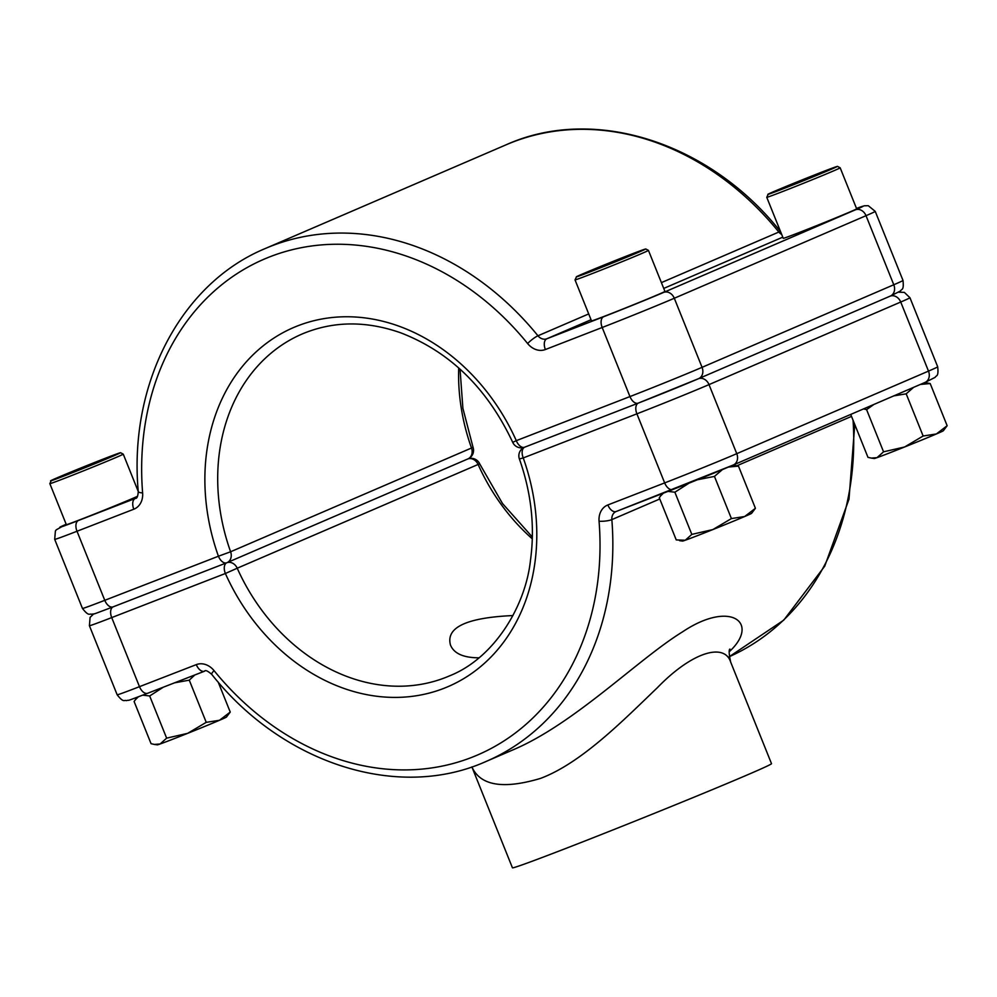 <?xml version="1.0" encoding="UTF-8"?>
<svg xmlns="http://www.w3.org/2000/svg" width="997" height="997" viewBox="0 0 997 997"><rect width="100%" height="100%" fill="white"/><g stroke="black" fill="none" stroke-linecap="round" stroke-linejoin="round"><path stroke-width="1.5" d="M478.996 657.821C463.431 657.771 453.934 653.521 450.482 645.047C445.659 627.474 466.484 617.642 512.957 615.56M513.355 749.719L513.368 749.707C574.671 723.66 638.254 659.054 682.658 631.774C730.764 599.533 760.462 622.975 729.231 651.764M471.88 766.905L512.433 867.801A139.605 2.405 -21.9 0 0 568.228 847.5A139.605 2.405 -21.9 0 0 702.486 793.712A139.605 2.405 -21.9 0 0 771.504 763.665L730.676 662.095C724.532 642.716 692.441 651.452 657.359 687.706C623.648 719.996 581.45 763.091 540.461 778.42C503.198 789.512 480.355 785.686 471.905 766.942M101.943 460.452L66.936 474.422L101.943 460.452M138.247 491.459L123.254 454.146A39.556 0.685 158.1 0 1 103.04 462.92A39.556 0.685 158.1 0 1 64.456 478.361A39.556 0.685 158.1 0 1 49.85 483.645L66.338 524.659A39.556 0.685 -21.9 0 0 80.944 519.375A39.556 0.685 -21.9 0 0 137.461 496.332M88.434 465.985L88.172 465.337M627.125 256.69L592.118 270.673L627.125 256.69M575.032 279.895L591.52 320.909A39.556 0.685 -21.9 0 0 606.126 315.613A39.556 0.685 -21.9 0 0 644.71 300.184A39.556 0.685 -21.9 0 0 664.924 291.398L648.436 250.384A39.556 0.685 158.1 0 1 628.222 259.17A39.556 0.685 158.1 0 1 589.638 274.599A39.556 0.685 158.1 0 1 575.032 279.895L576.54 276.68L613.728 261.139L645.757 248.951L648.436 250.384M613.616 262.236L613.354 261.575M818.861 174.114L783.854 188.097L818.861 174.114M766.768 197.319L783.256 238.333A39.556 0.685 -21.9 0 0 797.862 233.036A39.556 0.685 -21.9 0 0 836.446 217.608A39.556 0.685 -21.9 0 0 856.66 208.822L840.172 167.808A39.556 0.685 158.1 0 1 819.958 176.594A39.556 0.685 158.1 0 1 781.374 192.022A39.556 0.685 158.1 0 1 766.768 197.319L768.263 194.103L805.451 178.563L837.492 166.374L840.172 167.808M805.352 179.659L805.078 178.999M218.169 682.035L230.232 712.057L226.419 717.092A37.225 0.636 -21.9 0 1 219.477 720.283L230.232 712.057M137.312 697.215L134.096 701.489L151.058 743.675L154.373 744.423L160.081 743.999L166.636 738.154L187.673 733.331L206.229 722.339L219.477 720.283A37.225 0.636 -21.9 0 1 187.673 733.331A37.225 0.636 -21.9 0 1 160.081 743.999A37.225 0.636 -21.9 0 1 157.364 744.846L154.373 744.423M142.783 695.146L149.675 695.968L166.636 738.154M135.343 699.744L138.346 696.828M174.6 682.82L189.268 680.153L206.229 722.339M149.675 695.968L163.296 687.207M189.268 680.153L194.801 674.981M920.381 384.431L930.189 383.546L947.15 425.719L943.336 430.754A37.225 0.636 -21.9 0 1 936.382 433.957L947.15 425.719M930.189 383.546L924.842 382.512M851.014 415.163L867.976 457.349L871.291 458.084L876.999 457.673L883.554 451.815L904.591 446.992L923.135 436.013L936.382 433.957A37.225 0.636 -21.9 0 1 904.591 446.992A37.225 0.636 -21.9 0 1 876.999 457.673A37.225 0.636 -21.9 0 1 874.282 458.52L871.291 458.084M863.502 408.92L866.592 409.63L883.554 451.815M893.798 395.884L906.186 393.827L923.135 436.013M866.592 409.63L873.933 404.433M906.186 393.827L913.626 387.335M728.52 467.032L738.465 466.11L755.414 508.296L751.601 513.33A37.225 0.636 -21.9 0 1 744.659 516.521L755.414 508.296M738.465 466.11L733.119 465.076M662.432 493.552L659.279 497.74L676.24 539.925L685.263 540.237L691.818 534.392L712.855 529.569L731.412 518.577L744.659 516.521A37.225 0.636 -21.9 0 1 712.855 529.569A37.225 0.636 -21.9 0 1 685.263 540.237A37.225 0.636 -21.9 0 1 682.546 541.084L679.555 540.661M668.002 491.384L674.869 492.206L691.818 534.392M660.525 495.995L663.391 493.179M697.613 479.719L714.45 476.404L731.412 518.577M674.869 492.206L688.927 483.221M714.45 476.404L722.439 469.575M532.311 538.841A186.14 152.279 66.7 0 1 478.111 464.465L237.224 568.215A186.14 152.279 -113.3 0 0 449.385 675.929C494.362 658.194 525.643 605.914 530.479 560.264C535.065 526.79 531.376 493.017 519.387 458.944L523.238 457.935A195.449 159.894 66.7 0 1 443.727 688.404A195.449 159.894 66.7 0 1 225.372 573.499L111.714 617.592L139.48 686.671L196.297 664.625A9.309 5.346 68.8 0 0 204.572 671.18A9.309 5.346 68.8 0 0 204.684 671.143M204.472 671.23L147.868 693.189A9.309 5.346 68.8 0 1 147.768 693.227C122.83 702.636 131.567 699.445 126.258 700.629C124.102 699.682 123.765 703.221 117.16 694.784A55.844 0.96 -21.9 0 0 139.48 686.671A9.309 5.346 68.8 0 0 147.768 693.227L204.572 671.18C205.295 669.822 207.688 670.881 211.738 674.371C282.525 763.752 398.214 801.04 486.2 761.409L513.368 749.707M854.778 424.523L848.995 499.185L824.718 566.184L783.729 620.171L729.243 656.711A279.222 228.425 -113.3 0 0 853.058 420.236M851.513 416.397L736.982 465.724M659.777 498.974L611.846 519.611A279.222 228.425 66.7 0 1 486.2 761.409M672.838 489.515L616.246 511.473A9.309 5.346 -111.2 0 1 616.134 511.511A9.309 5.346 -111.2 0 1 607.858 504.956A18.619 15.229 -113.3 0 0 599.06 521.244A269.913 220.811 -113.3 0 1 471.481 757.483A269.913 220.811 -113.3 0 1 214.043 670.62A18.619 15.229 -113.3 0 0 196.297 664.625M607.858 504.956L664.663 482.909A55.844 0.96 -21.9 0 0 736.758 453.672L928.494 371.108L900.727 302.029L709.004 384.605L736.758 453.672A9.309 7.615 -113.3 0 1 733.343 464.976A9.309 7.615 -113.3 0 1 733.131 465.063A46.535 0.798 158.1 0 1 673.05 489.427A9.309 5.346 -111.2 0 1 672.95 489.465A9.309 5.346 -111.2 0 1 664.663 482.909L636.896 413.83L523.238 457.935A9.309 5.346 68.8 0 1 524.646 447.192M890.159 296.146A9.309 7.615 -113.3 0 0 890.371 296.059L698.635 378.636L638.242 403.124A9.309 5.346 -111.2 0 0 638.342 403.087A46.535 0.798 -21.9 0 0 698.423 378.723A46.535 0.798 158.1 0 1 638.342 403.087A9.309 5.346 68.8 0 0 636.896 413.83A55.844 0.96 158.1 0 0 709.004 384.605A9.309 7.615 -113.3 0 0 698.423 378.723A9.309 7.615 -113.3 0 0 698.635 378.636A9.309 7.615 -113.3 0 0 702.062 367.332L893.786 284.756L866.019 215.688L674.296 298.253L702.062 367.332A55.844 0.96 -21.9 0 1 629.954 396.569L602.188 327.49L545.384 349.536A9.309 5.346 -111.2 0 1 546.83 338.781L603.634 316.734A46.535 0.798 -21.9 0 0 663.715 292.383L855.451 209.806A46.535 0.798 -21.9 0 0 856.498 208.435L864.237 205.806L868.275 205.694L875.241 211.389A55.844 0.96 158.1 0 1 866.019 215.688A9.309 7.615 -113.3 0 0 855.451 209.806M924.867 382.499A9.309 7.615 -113.3 0 0 925.079 382.412A9.309 7.615 -113.3 0 0 928.494 371.108A55.844 0.96 -21.9 0 0 937.703 366.809L909.949 297.729A55.844 0.96 158.1 0 1 900.727 302.029A9.309 7.615 -113.3 0 0 890.246 296.109M113.122 606.861A9.309 5.346 68.8 0 0 111.714 617.592A55.844 0.96 158.1 0 1 89.406 625.717L117.16 694.784M599.06 521.244A9.309 2.044 175.4 0 0 611.846 519.611A9.309 7.615 66.7 0 1 616.034 511.561A9.309 7.615 66.7 0 1 616.096 511.523M214.043 670.62A9.309 1.745 140.9 0 0 211.738 674.371M468.129 458.844A9.309 5.346 68.8 0 0 467.867 458.932A9.309 9.309 0 0 1 479.682 463.829L478.111 464.465A9.309 7.615 -113.3 0 0 467.805 458.956M226.78 562.757A9.309 5.346 68.8 0 0 225.372 573.499L237.224 568.215A9.309 7.615 -113.3 0 0 226.88 562.719M66.176 524.272A46.535 0.798 -21.9 0 0 78.451 520.496L135.268 498.45A9.309 5.346 68.8 0 0 133.822 509.205L77.006 531.251L104.772 600.319L218.43 556.226A195.449 159.894 66.7 0 1 297.953 325.757A195.449 159.894 66.7 0 1 516.296 440.662L512.72 442.344C487.296 388.356 449.983 351.854 400.757 332.836C365.924 320.61 333.048 321.009 302.128 333.995A186.14 152.279 -113.3 0 0 230.606 551.765L471.506 448.014A186.14 152.279 66.7 0 1 458.707 367.93M638.142 403.162L524.684 447.179A9.309 5.346 -111.2 0 1 524.584 447.217A9.309 5.346 -111.2 0 1 516.296 440.662L629.954 396.569A9.309 5.346 -111.2 0 0 638.242 403.124L524.584 447.217A9.309 9.309 0 0 1 512.72 442.344M782.782 237.161L663.728 288.432M591.047 319.738L546.83 338.781A9.309 7.615 66.7 0 1 537.956 335.79L588.716 313.918M661.397 282.625L778.844 232.039A279.222 228.425 -113.3 0 0 506.202 144.764L265.314 248.515A279.222 228.425 66.7 0 1 537.956 335.79A9.309 1.745 -39.1 0 0 527.625 343.541A18.619 15.229 -113.3 0 0 545.384 349.536M265.314 248.515C180.557 283.559 128.451 384.306 138.259 491.533C137.935 496.269 137 498.55 135.48 498.363A9.309 7.615 66.7 0 1 135.268 498.45L135.629 498.301M226.618 562.819L113.16 606.837A9.309 5.346 -111.2 0 1 113.06 606.886A9.309 5.346 -111.2 0 1 104.772 600.319A55.844 0.96 -21.9 0 1 82.464 608.444L54.698 539.365A55.844 0.96 158.1 0 0 77.006 531.251A9.309 5.346 68.8 0 1 78.451 520.496M527.625 343.541A269.913 220.811 -113.3 0 0 270.187 256.678A269.913 220.811 -113.3 0 0 142.621 492.917A18.619 15.229 -113.3 0 1 133.822 509.205M903.008 280.456C904.08 291.049 901.45 288.744 900.465 290.987L890.371 296.059A9.309 7.615 -113.3 0 0 893.786 284.756A55.844 0.96 -21.9 0 0 903.008 280.456L875.241 211.389M663.715 292.383A9.309 7.615 -113.3 0 1 674.296 298.253A55.844 0.96 158.1 0 1 602.188 327.49A9.309 5.346 -111.2 0 1 603.634 316.734M780.601 231.753A9.309 1.745 140.9 0 0 778.844 232.039A9.309 7.615 66.7 0 0 781.698 234.457M138.259 491.533A9.309 2.044 -4.6 0 0 142.621 492.917M473.014 447.229L471.506 448.014A9.309 7.615 -113.3 0 1 467.929 458.907A9.309 9.309 0 0 0 473.014 447.229L462.895 408.334L460.041 369.127M467.718 458.994A9.309 7.615 -113.3 0 0 467.929 458.907L227.029 562.657A9.309 7.615 -113.3 0 0 230.606 551.765L218.43 556.226A9.309 5.346 -111.2 0 0 226.718 562.782A9.309 9.309 0 0 0 227.029 562.657A9.309 7.615 -113.3 0 1 226.818 562.744A9.309 5.346 -111.2 0 1 226.718 562.782L113.06 606.886C88.135 616.283 96.871 613.093 91.55 614.289C89.394 613.342 89.057 616.881 82.464 608.444M64.892 475.644A37.225 0.636 -21.9 0 0 119.964 453.049A37.225 0.636 -21.9 0 0 72.195 471.519A37.225 0.636 -21.9 0 0 64.892 475.644M590.074 271.882A37.225 0.636 -21.9 0 0 645.159 249.287A37.225 0.636 -21.9 0 0 597.377 267.769A37.225 0.636 -21.9 0 0 590.074 271.882M781.81 189.305A37.225 0.636 -21.9 0 0 836.882 166.711A37.225 0.636 -21.9 0 0 789.101 185.193A37.225 0.636 -21.9 0 0 781.81 189.305M730.676 662.095C728.957 653.995 728.707 649.658 729.929 649.072M937.703 366.809C938.788 377.389 936.146 375.084 935.174 377.34L925.079 382.412L733.343 464.976L616.034 511.561M93.631 613.99L90.104 617.355L89.406 625.717M479.682 463.829L502.538 503.572L532.361 537.047M524.472 447.267A9.309 9.309 0 0 0 519.387 458.944M898.771 292.196L904.354 292.395L909.949 297.729M780.663 231.803C709.876 142.421 594.187 105.134 506.202 144.764M66.176 524.26L56.268 529.818L55.396 531.015L54.698 539.365M49.85 483.645L51.346 480.429L88.546 464.901L120.575 452.713L123.254 454.146"/></g></svg>
